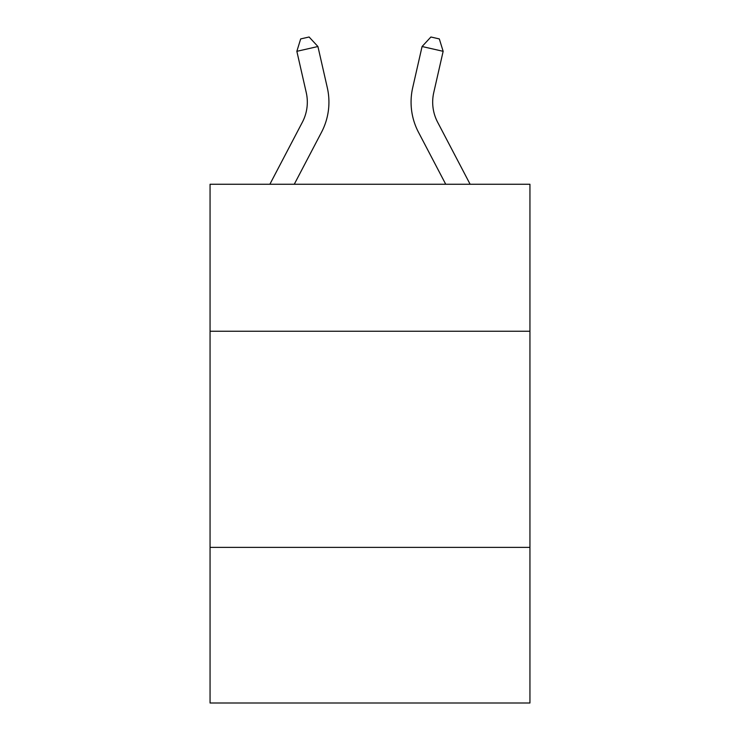 <?xml version="1.0" encoding="UTF-8"?>
<svg xmlns="http://www.w3.org/2000/svg" width="740" height="740" viewBox="0 0 740 740"><rect width="100%" height="100%" fill="white"/><g stroke="black" fill="none" stroke-linecap="round" stroke-linejoin="round"><path stroke-width="1.11" d="M529.942 331.243L529.942 184.26L210.058 184.26L210.058 331.243L529.942 331.243L529.942 703L210.058 703L210.058 331.243M529.942 547.378L210.058 547.378M327.311 87.727L317.923 46.518L327.311 87.727A64.843 64.843 0 0 1 321.53 132.22L294.27 184.26M470.131 184.26L437.618 122.192A43.225 43.225 0 0 1 433.76 92.528L443.149 51.319L422.078 46.518L412.689 87.727A64.843 64.843 0 0 0 418.47 132.22L445.73 184.26M443.149 51.319L439.329 38.924L430.902 37L422.078 46.518L412.689 87.727M437.618 122.192A43.225 43.225 0 0 1 433.76 92.528A43.225 43.225 0 0 0 437.618 122.192A43.225 43.225 0 0 1 433.76 92.528A43.225 43.225 0 0 0 437.618 122.192A43.225 43.225 0 0 1 433.76 92.528A43.225 43.225 0 0 0 437.618 122.192A43.225 43.225 0 0 1 433.76 92.528A43.225 43.225 0 0 0 437.618 122.192A43.225 43.225 0 0 1 433.76 92.528A43.225 43.225 0 0 0 437.618 122.192A43.225 43.225 0 0 1 433.76 92.528A43.225 43.225 0 0 0 437.618 122.192A43.225 43.225 0 0 1 433.76 92.528A43.225 43.225 0 0 0 437.618 122.192A43.225 43.225 0 0 1 433.76 92.528A43.225 43.225 0 0 0 437.618 122.192M269.869 184.26L302.382 122.192A43.225 43.225 0 0 0 306.24 92.528L296.851 51.319L300.671 38.924L309.098 37L317.923 46.518L296.851 51.319M302.382 122.192A43.225 43.225 0 0 0 306.24 92.528A43.225 43.225 0 0 1 302.382 122.192A43.225 43.225 0 0 0 306.24 92.528A43.225 43.225 0 0 1 302.382 122.192A43.225 43.225 0 0 0 306.24 92.528A43.225 43.225 0 0 1 302.382 122.192A43.225 43.225 0 0 0 306.24 92.528A43.225 43.225 0 0 1 302.382 122.192A43.225 43.225 0 0 0 306.24 92.528A43.225 43.225 0 0 1 302.382 122.192A43.225 43.225 0 0 0 306.24 92.528"/></g></svg>
